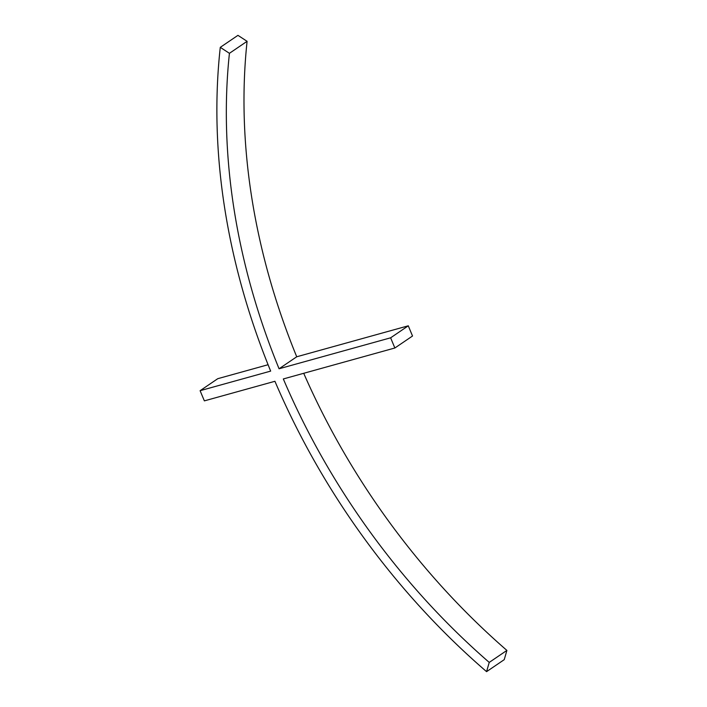<?xml version="1.0" encoding="UTF-8"?>
<svg xmlns="http://www.w3.org/2000/svg" width="707" height="707" viewBox="0 0 707 707"><rect width="100%" height="100%" fill="white"/><g stroke="black" fill="none" stroke-linecap="round" stroke-linejoin="round"><path stroke-width="1.06" d="M268.086 364.724L217.765 378.687L200.108 390.688A711.322 541.659 -124.2 0 0 204.376 400.869L274.926 381.285A617.273 470.04 -124.2 0 0 486.575 671.65L504.232 659.658L506.892 650.413A606.076 461.512 55.8 0 1 303.718 373.296M394.877 347.994A457.358 348.268 -124.2 0 1 390.644 337.805L408.301 325.803A457.358 348.268 -124.2 0 0 412.535 336.002L394.877 347.994L283.321 378.952A606.076 461.512 55.8 0 0 489.235 662.406L486.575 671.65M408.301 325.803L296.728 356.779A606.076 461.512 -124.2 0 1 247.088 41.315L237.941 35.35L220.284 47.342A617.273 470.04 -124.2 0 0 270.666 371.104L200.108 390.688M390.644 337.805L279.071 368.771A606.076 461.512 55.8 0 1 229.43 53.317L220.284 47.342M247.088 41.315L229.43 53.317M506.892 650.413L489.235 662.406M279.071 368.771L296.728 356.779"/></g></svg>
